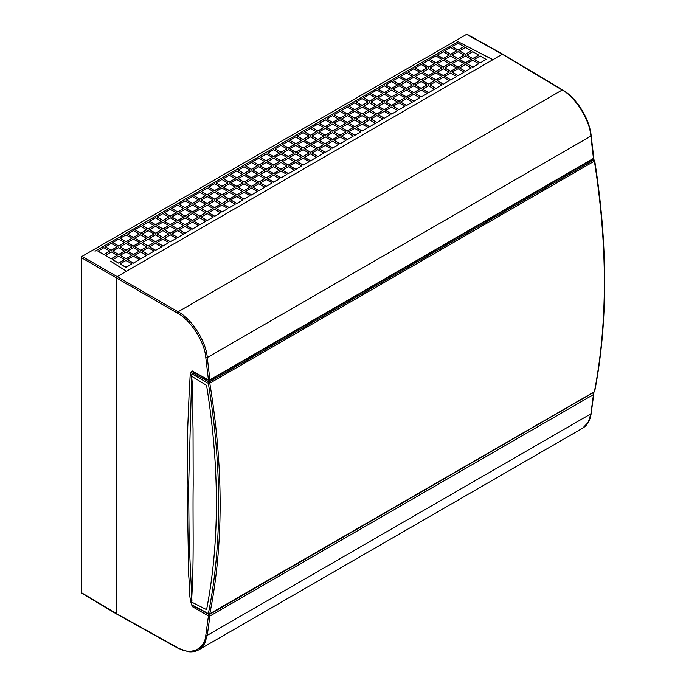 <?xml version="1.0" encoding="UTF-8"?>
<svg xmlns="http://www.w3.org/2000/svg" width="686" height="686" viewBox="0 0 686 686"><rect width="100%" height="100%" fill="white"/><g stroke="black" fill="none" stroke-linecap="round" stroke-linejoin="round"><path stroke-width="1.03" d="M110.472 261.143L126.498 271.244L117.169 276.63L116.431 277.907L116.431 613.584L117.169 614.013M503.052 54.691L502.315 54.263L503.052 54.691L502.315 54.263L492.985 59.648L475.192 50.567L492.831 59.742M82.063 593.03L81.325 592.601L81.325 257.636L82.063 256.358L466.591 34.351L467.329 34.78M95.037 251.239L458.042 41.657L475.192 50.567M97.987 251.239L103.886 254.643L109.794 251.067L103.886 247.663L97.987 251.239M105.361 255.501L111.269 258.905L117.169 255.329L111.269 251.925L105.361 255.501M112.744 259.762L118.644 263.167L124.552 259.591L118.644 256.178L112.744 259.762M120.119 264.016L126.027 267.429L131.926 263.844L126.027 267.257L120.119 264.016M105.361 246.806L111.269 250.39L117.169 246.806L111.269 243.401L105.361 246.806L111.269 250.219L117.169 246.806M112.744 251.067L118.644 254.643L124.552 251.067L118.644 247.663L112.744 251.067L118.644 254.48L124.552 251.067M120.119 255.329L126.027 258.905L131.926 255.329L126.027 251.925L120.119 255.329L126.027 258.733L131.926 255.329M133.401 262.995L127.502 259.591L133.401 263.167L139.301 259.591L133.401 263.167M112.744 242.552L118.644 246.128L124.552 242.552L118.644 239.14L112.744 242.552L118.644 245.957L124.552 242.552M120.119 246.806L126.027 250.39L131.926 246.806L126.027 243.401L120.119 246.806L126.027 250.219L131.926 246.806M127.502 251.067L133.401 254.643L139.301 251.067L133.401 247.663L127.502 251.067L133.401 254.48L139.301 251.067M140.784 258.733L134.876 255.329L140.784 258.905L146.684 255.329L140.784 258.905M120.119 238.291L126.027 241.866L131.926 238.291L126.027 234.878L120.119 238.291L126.027 241.695L131.926 238.291M127.502 242.552L133.401 246.128L139.301 242.552L133.401 239.14L127.502 242.552L133.401 245.957L139.301 242.552M134.876 246.806L140.784 250.39L146.684 246.806L140.784 243.401L134.876 246.806L140.784 250.219L146.684 246.806M148.159 254.48L142.259 251.067L148.159 254.643L154.058 251.067L148.159 254.643M127.502 234.029L133.401 237.605L139.301 234.029L133.401 230.625L127.502 234.029L133.401 237.442L139.301 234.029M134.876 238.291L140.784 241.866L146.684 238.291L140.784 234.878L134.876 238.291L140.784 241.695L146.684 238.291M142.259 242.552L148.159 246.128L154.058 242.552L148.159 239.14L142.259 242.552L148.159 245.957L154.058 242.552M155.533 250.219L149.634 246.806L155.533 250.39L161.442 246.977L155.533 250.39M134.876 229.767L140.784 233.351L146.684 229.767L140.784 226.363L134.876 229.767L140.784 233.18L146.684 229.767M142.259 234.029L148.159 237.605L154.058 234.029L148.159 230.625L142.259 234.029L148.159 237.442L154.058 234.029M149.634 238.291L155.533 241.866L161.442 238.291L155.533 234.878L149.634 238.291L155.533 241.695L161.442 238.291M162.916 245.957L157.008 242.552L162.916 246.128L168.816 242.552L162.916 246.128M142.259 225.514L148.159 229.09L154.058 225.514L148.159 222.101L142.259 225.514L148.159 228.918L154.058 225.514M149.634 229.767L155.533 233.351L161.442 229.767L155.533 226.363L149.634 229.767L155.533 233.18L161.442 229.767M157.008 234.029L162.916 237.605L168.816 234.029L162.916 230.625L157.008 234.029L162.916 237.442L168.816 234.029M170.291 241.695L164.391 238.291L170.291 241.866L176.199 238.462L170.291 241.866M149.634 221.252L155.533 224.828L161.442 221.252L155.533 217.839L149.634 221.252L155.533 224.656L161.442 221.252M157.008 225.514L162.916 229.09L168.816 225.514L162.916 222.101L157.008 225.514L162.916 228.918L168.816 225.514M164.391 229.767L170.291 233.351L176.199 229.767L170.291 226.363L164.391 229.767L170.291 233.18L176.199 229.767M177.674 237.442L171.766 234.029L177.674 237.605L183.574 234.029L177.674 237.605M157.008 216.99L162.916 220.566L168.816 216.99L162.916 213.586L157.008 216.99L162.916 220.395L168.816 216.99M164.391 221.252L170.291 224.828L176.199 221.252L170.291 217.839L164.391 221.252L170.291 224.656L176.199 221.252M171.766 225.514L177.674 229.09L183.574 225.514L177.674 222.101L171.766 225.514L177.674 228.918L183.574 225.514M185.049 233.18L179.149 229.767L185.049 233.351L190.948 229.767L185.049 233.351M164.391 212.729L170.291 216.313L176.199 212.729L170.291 209.324L164.391 212.729L170.291 216.141L176.199 212.729M171.766 216.99L177.674 220.566L183.574 216.99L177.674 213.586L171.766 216.99L177.674 220.395L183.574 216.99M179.149 221.252L185.049 224.828L190.948 221.252L185.049 217.839L179.149 221.252L185.049 224.656L190.948 221.252M192.432 228.918L186.523 225.514L192.432 229.09L198.331 225.514L192.432 229.09M171.766 208.467L177.674 212.051L183.574 208.467L177.674 205.063L171.766 208.467L177.674 211.88L183.574 208.467M179.149 212.729L185.049 216.313L190.948 212.729L185.049 209.324L179.149 212.729L185.049 216.141L190.948 212.729M186.523 216.99L192.432 220.566L198.331 216.99L192.432 213.586L186.523 216.99L192.432 220.395L198.331 216.99M199.806 224.656L193.906 221.252L199.806 224.828L205.706 221.252L199.806 224.828M179.149 204.214L185.049 207.789L190.948 204.214L185.049 200.801L179.149 204.214L185.049 207.618L190.948 204.214M186.523 208.467L192.432 212.051L198.331 208.467L192.432 205.063L186.523 208.467L192.432 211.88L198.331 208.467M193.906 212.729L199.806 216.313L205.706 212.729L199.806 209.324L193.906 212.729L199.806 216.141L205.706 212.729M207.181 220.395L201.281 216.99L207.181 220.566L213.089 217.162L207.181 220.566M186.523 199.952L192.432 203.528L198.331 199.952L192.432 196.548L186.523 199.952L192.432 203.356L198.331 199.952M193.906 204.214L199.806 207.789L205.706 204.214L199.806 200.801L193.906 204.214L199.806 207.618L205.706 204.214M201.281 208.467L207.181 212.051L213.089 208.467L207.181 205.063L201.281 208.467L207.181 211.88L213.089 208.467M214.564 216.141L208.664 212.729L214.564 216.313L220.463 212.9L214.564 216.313M193.906 195.69L199.806 199.266L205.706 195.69L199.806 192.286L193.906 195.69L199.806 199.103L205.706 195.69M201.281 199.952L207.181 203.528L213.089 199.952L207.181 196.548L201.281 199.952L207.181 203.356L213.089 199.952M208.664 204.214L214.564 207.789L220.463 204.214L214.564 200.801L208.664 204.214L214.564 207.618L220.463 204.214M221.938 211.88L216.039 208.467L221.938 212.051L227.846 208.638L221.938 212.051M201.281 191.428L207.181 195.013L213.089 191.428L207.181 188.024L201.281 191.428L207.181 194.841L213.089 191.428M208.664 195.69L214.564 199.266L220.463 195.69L214.564 192.286L208.664 195.69L214.564 199.103L220.463 195.69M216.039 199.952L221.938 203.528L227.846 199.952L221.938 196.548L216.039 199.952L221.938 203.356L227.846 199.952M229.321 207.618L223.413 204.214L229.321 207.789L235.221 204.214L229.321 207.789M208.664 187.175L214.564 190.751L220.463 187.175L214.564 183.762L208.664 187.175L214.564 190.579L220.463 187.175M216.039 191.428L221.938 195.013L227.846 191.428L221.938 188.024L216.039 191.428L221.938 194.841L227.846 191.428M223.413 195.69L229.321 199.266L235.221 195.69L229.321 192.286L223.413 195.69L229.321 199.103L235.221 195.69M236.696 203.356L230.796 199.952L236.696 203.528L242.604 200.123L236.696 203.528M216.039 182.913L221.938 186.489L227.846 182.913L221.938 179.5L216.039 182.913L221.938 186.318L227.846 182.913M223.413 187.175L229.321 190.751L235.221 187.175L229.321 183.762L223.413 187.175L229.321 190.579L235.221 187.175M230.796 191.428L236.696 195.013L242.604 191.428L236.696 188.024L230.796 191.428L236.696 194.841L242.604 191.428M244.079 199.103L238.171 195.69L244.079 199.266L249.978 195.69L244.079 199.266M223.413 178.652L229.321 182.227L235.221 178.652L229.321 175.247L223.413 178.652L229.321 182.064L235.221 178.652M230.796 182.913L236.696 186.489L242.604 182.913L236.696 179.5L230.796 182.913L236.696 186.318L242.604 182.913M238.171 187.175L244.079 190.751L249.978 187.175L244.079 183.762L238.171 187.175L244.079 190.579L249.978 187.175M251.453 194.841L245.554 191.428L251.453 195.013L257.353 191.428L251.453 195.013M230.796 174.39L236.696 177.974L242.604 174.39L236.696 170.986L230.796 174.39L236.696 177.803L242.604 174.39M238.171 178.652L244.079 182.227L249.978 178.652L244.079 175.247L238.171 178.652L244.079 182.064L249.978 178.652M245.554 182.913L251.453 186.489L257.353 182.913L251.453 179.5L245.554 182.913L251.453 186.318L257.353 182.913M258.836 190.579L252.928 187.175L258.836 190.751L264.736 187.175L258.836 190.751M238.171 170.137L244.079 173.712L249.978 170.137L244.079 166.724L238.171 170.137L244.079 173.541L249.978 170.137M245.554 174.39L251.453 177.974L257.353 174.39L251.453 170.986L245.554 174.39L251.453 177.803L257.353 174.39M252.928 178.652L258.836 182.227L264.736 178.652L258.836 175.247L252.928 178.652L258.836 182.064L264.736 178.652M266.211 186.318L260.311 182.913L266.211 186.489L272.11 182.913L266.211 186.489M245.554 165.875L251.453 169.451L257.353 165.875L251.453 162.462L245.554 165.875L251.453 169.279L257.353 165.875M252.928 170.137L258.836 173.712L264.736 170.137L258.836 166.724L252.928 170.137L258.836 173.541L264.736 170.137M260.311 174.39L266.211 177.974L272.11 174.39L266.211 170.986L260.311 174.39L266.211 177.803L272.11 174.39M273.585 182.064L267.686 178.652L273.585 182.227L279.494 178.823L273.585 182.227M252.928 161.613L258.836 165.189L264.736 161.613L258.836 158.209L252.928 161.613L258.836 165.017L264.736 161.613M260.311 165.875L266.211 169.451L272.11 165.875L266.211 162.462L260.311 165.875L266.211 169.279L272.11 165.875M267.686 170.137L273.585 173.712L279.494 170.137L273.585 166.724L267.686 170.137L273.585 173.541L279.494 170.137M280.968 177.803L275.069 174.39L280.968 177.974L286.868 174.39L280.968 177.974M260.311 157.351L266.211 160.936L272.11 157.351L266.211 153.947L260.311 157.351L266.211 160.764L272.11 157.351M267.686 161.613L273.585 165.189L279.494 161.613L273.585 158.209L267.686 161.613L273.585 165.017L279.494 161.613M275.069 165.875L280.968 169.451L286.868 165.875L280.968 162.462L275.069 165.875L280.968 169.279L286.868 165.875M288.343 173.541L282.443 170.137L288.343 173.712L294.251 170.299L288.343 173.712M267.686 153.089L273.585 156.674L279.494 153.089L273.585 149.685L267.686 153.089L273.585 156.502L279.494 153.089M275.069 157.351L280.968 160.936L286.868 157.351L280.968 153.947L275.069 157.351L280.968 160.764L286.868 157.351M282.443 161.613L288.343 165.189L294.251 161.613L288.343 158.209L282.443 161.613L288.343 165.017L294.251 161.613M295.726 169.279L289.818 165.875L295.726 169.451L301.626 165.875L295.726 169.451M275.069 148.836L280.968 152.412L286.868 148.836L280.968 145.423L275.069 148.836L280.968 152.241L286.868 148.836M282.443 153.089L288.343 156.674L294.251 153.089L288.343 149.685L282.443 153.089L288.343 156.502L294.251 153.089M289.818 157.351L295.726 160.936L301.626 157.351L295.726 153.947L289.818 157.351L295.726 160.764L301.626 157.351M303.101 165.017L297.201 161.613L303.101 165.189L309.009 161.785L303.101 165.189M282.443 144.575L288.343 148.15L294.251 144.575L288.343 141.17L282.443 144.575L288.343 147.979L294.251 144.575M289.818 148.836L295.726 152.412L301.626 148.836L295.726 145.423L289.818 148.836L295.726 152.241L301.626 148.836M297.201 153.089L303.101 156.674L309.009 153.089L303.101 149.685L297.201 153.089L303.101 156.502L309.009 153.089M310.484 160.764L304.575 157.351L310.484 160.936L316.383 157.351L310.484 160.936M289.818 140.313L295.726 143.889L301.626 140.313L295.726 136.908L289.818 140.313L295.726 143.726L301.626 140.313M297.201 144.575L303.101 148.15L309.009 144.575L303.101 141.17L297.201 144.575L303.101 147.979L309.009 144.575M304.575 148.836L310.484 152.412L316.383 148.836L310.484 145.423L304.575 148.836L310.484 152.241L316.383 148.836M317.858 156.502L311.959 153.089L317.858 156.674L323.758 153.089L317.858 156.674M297.201 136.051L303.101 139.635L309.009 136.051L303.101 132.647L297.201 136.051L303.101 139.464L309.009 136.051M304.575 140.313L310.484 143.889L316.383 140.313L310.484 136.908L304.575 140.313L310.484 143.726L316.383 140.313M311.959 144.575L317.858 148.15L323.758 144.575L317.858 141.17L311.959 144.575L317.858 147.979L323.758 144.575M325.233 152.241L319.333 148.836L325.233 152.412L331.141 149.008L325.233 152.412M304.575 131.798L310.484 135.374L316.383 131.798L310.484 128.385L304.575 131.798L310.484 135.202L316.383 131.798M311.959 136.051L317.858 139.635L323.758 136.051L317.858 132.647L311.959 136.051L317.858 139.464L323.758 136.051M319.333 140.313L325.233 143.889L331.141 140.313L325.233 136.908L319.333 140.313L325.233 143.726L331.141 140.313M332.616 147.979L326.716 144.575L332.616 148.15L338.515 144.575L332.616 148.15M311.959 127.536L317.858 131.112L323.758 127.536L317.858 124.123L311.959 127.536L317.858 130.94L323.758 127.536M319.333 131.798L325.233 135.374L331.141 131.798L325.233 128.385L319.333 131.798L325.233 135.202L331.141 131.798M326.716 136.051L332.616 139.635L338.515 136.051L332.616 132.647L326.716 136.051L332.616 139.464L338.515 136.051M339.99 143.726L334.091 140.313L339.99 143.889L345.898 140.484L339.99 143.889M319.333 123.274L325.233 126.85L331.141 123.274L325.233 119.87L319.333 123.274L325.233 126.678L331.141 123.274M326.716 127.536L332.616 131.112L338.515 127.536L332.616 124.123L326.716 127.536L332.616 130.94L338.515 127.536M334.091 131.798L339.99 135.374L345.898 131.798L339.99 128.385L334.091 131.798L339.99 135.202L345.898 131.798M347.373 139.464L341.465 136.051L347.373 139.635L353.273 136.051L347.373 139.635M326.716 119.012L332.616 122.597L338.515 119.012L332.616 115.608L326.716 119.012L332.616 122.425L338.515 119.012M334.091 123.274L339.99 126.85L345.898 123.274L339.99 119.87L334.091 123.274L339.99 126.678L345.898 123.274M341.465 127.536L347.373 131.112L353.273 127.536L347.373 124.123L341.465 127.536L347.373 130.94L353.273 127.536M354.748 135.202L348.848 131.798L354.748 135.374L360.656 131.961L354.748 135.374M334.091 114.759L339.99 118.335L345.898 114.759L339.99 111.346L334.091 114.759L339.99 118.164L345.898 114.759M341.465 119.012L347.373 122.597L353.273 119.012L347.373 115.608L341.465 119.012L347.373 122.425L353.273 119.012M348.848 123.274L354.748 126.85L360.656 123.274L354.748 119.87L348.848 123.274L354.748 126.678L360.656 123.274M362.131 130.94L356.223 127.536L362.131 131.112L368.03 127.536L362.131 131.112M341.465 110.497L347.373 114.073L353.273 110.497L347.373 107.085L341.465 110.497L347.373 113.902L353.273 110.497M348.848 114.759L354.748 118.335L360.656 114.759L354.748 111.346L348.848 114.759L354.748 118.164L360.656 114.759M356.223 119.012L362.131 122.597L368.03 119.012L362.131 115.608L356.223 119.012L362.131 122.425L368.03 119.012M369.505 126.678L363.606 123.274L369.505 126.85L375.405 123.274L369.505 126.85M348.848 106.236L354.748 109.811L360.656 106.236L354.748 102.831L348.848 106.236L354.748 109.64L360.656 106.236M356.223 110.497L362.131 114.073L368.03 110.497L362.131 107.085L356.223 110.497L362.131 113.902L368.03 110.497M363.606 114.759L369.505 118.335L375.405 114.759L369.505 111.346L363.606 114.759L369.505 118.164L375.405 114.759M376.888 122.425L370.98 119.012L376.888 122.597L382.788 119.012L376.888 122.597M356.223 101.974L362.131 105.558L368.03 101.974L362.131 98.57L356.223 101.974L362.131 105.387L368.03 101.974M363.606 106.236L369.505 109.811L375.405 106.236L369.505 102.831L363.606 106.236L369.505 109.64L375.405 106.236M370.98 110.497L376.888 114.073L382.788 110.497L376.888 107.085L370.98 110.497L376.888 113.902L382.788 110.497M384.263 118.164L378.363 114.759L384.263 118.335L390.163 114.759L384.263 118.335M363.606 97.712L369.505 101.296L375.405 97.712L369.505 94.308L363.606 97.712L369.505 101.125L375.405 97.712M370.98 101.974L376.888 105.558L382.788 101.974L376.888 98.57L370.98 101.974L376.888 105.387L382.788 101.974M378.363 106.236L384.263 109.811L390.163 106.236L384.263 102.831L378.363 106.236L384.263 109.64L390.163 106.236M391.637 113.902L385.738 110.497L391.637 114.073L397.546 110.669L391.637 114.073M370.98 93.459L376.888 97.035L382.788 93.459L376.888 90.046L370.98 93.459L376.888 96.863L382.788 93.459M378.363 97.712L384.263 101.296L390.163 97.712L384.263 94.308L378.363 97.712L384.263 101.125L390.163 97.712M385.738 101.974L391.637 105.558L397.546 101.974L391.637 98.57L385.738 101.974L391.637 105.387L397.546 101.974M399.02 109.64L393.121 106.236L399.02 109.811L404.92 106.236L399.02 109.811M378.363 89.197L384.263 92.773L390.163 89.197L384.263 85.784L378.363 89.197L384.263 92.601L390.163 89.197M385.738 93.459L391.637 97.035L397.546 93.459L391.637 90.046L385.738 93.459L391.637 96.863L397.546 93.459M393.121 97.712L399.02 101.296L404.92 97.712L399.02 94.308L393.121 97.712L399.02 101.125L404.92 97.712M406.395 105.387L400.495 101.974L406.395 105.558L412.303 102.145L406.395 105.558M385.738 84.935L391.637 88.511L397.546 84.935L391.637 81.531L385.738 84.935L391.637 88.348L397.546 84.935M393.121 89.197L399.02 92.773L404.92 89.197L399.02 85.784L393.121 89.197L399.02 92.601L404.92 89.197M400.495 93.459L406.395 97.035L412.303 93.459L406.395 90.046L400.495 93.459L406.395 96.863L412.303 93.459M413.778 101.125L407.87 97.712L413.778 101.296L419.678 97.712L413.778 101.296M393.121 80.674L399.02 84.258L404.92 80.674L399.02 77.269L393.121 80.674L399.02 84.086L404.92 80.674M400.495 84.935L406.395 88.511L412.303 84.935L406.395 81.531L400.495 84.935L406.395 88.348L412.303 84.935M407.87 89.197L413.778 92.773L419.678 89.197L413.778 85.784L407.87 89.197L413.778 92.601L419.678 89.197M421.153 96.863L415.253 93.459L421.153 97.035L427.061 93.63L421.153 97.035M400.495 76.42L406.395 79.996L412.303 76.42L406.395 73.008L400.495 76.42L406.395 79.825L412.303 76.42M407.87 80.674L413.778 84.258L419.678 80.674L413.778 77.269L407.87 80.674L413.778 84.086L419.678 80.674M415.253 84.935L421.153 88.511L427.061 84.935L421.153 81.531L415.253 84.935L421.153 88.348L427.061 84.935M428.536 92.601L422.627 89.197L428.536 92.773L434.435 89.197L428.536 92.773M407.87 72.159L413.778 75.734L419.678 72.159L413.778 68.746L407.87 72.159L413.778 75.563L419.678 72.159M415.253 76.42L421.153 79.996L427.061 76.42L421.153 73.008L415.253 76.42L421.153 79.825L427.061 76.42M422.627 80.674L428.536 84.258L434.435 80.674L428.536 77.269L422.627 80.674L428.536 84.086L434.435 80.674M435.91 88.348L430.011 84.935L435.91 88.511L441.81 84.935L435.91 88.511M415.253 67.897L421.153 71.473L427.061 67.897L421.153 64.493L415.253 67.897L421.153 71.301L427.061 67.897M422.627 72.159L428.536 75.734L434.435 72.159L428.536 68.746L422.627 72.159L428.536 75.563L434.435 72.159M430.011 76.42L435.91 79.996L441.81 76.42L435.91 73.008L430.011 76.42L435.91 79.825L441.81 76.42M443.293 84.086L437.385 80.674L443.293 84.258L449.193 80.674L443.293 84.258M422.627 63.635L428.536 67.219L434.435 63.635L428.536 60.231L422.627 63.635L428.536 67.048L434.435 63.635M430.011 67.897L435.91 71.473L441.81 67.897L435.91 64.493L430.011 67.897L435.91 71.301L441.81 67.897M437.385 72.159L443.293 75.734L449.193 72.159L443.293 68.746L437.385 72.159L443.293 75.563L449.193 72.159M450.668 79.825L444.768 76.42L450.668 79.996L456.567 76.583L450.668 79.996M430.011 59.382L435.91 62.958L441.81 59.382L435.91 55.969L430.011 59.382L435.91 62.786L441.81 59.382M437.385 63.635L443.293 67.219L449.193 63.635L443.293 60.231L437.385 63.635L443.293 67.048L449.193 63.635M444.768 67.897L450.668 71.473L456.567 67.897L450.668 64.493L444.768 67.897L450.668 71.301L456.567 67.897M458.042 75.563L452.143 72.159L458.042 75.734L463.95 72.33L458.042 75.734M437.385 55.12L443.293 58.696L449.193 55.12L443.293 51.707L437.385 55.12L443.293 58.524L449.193 55.12M444.768 59.382L450.668 62.958L456.567 59.382L450.668 55.969L444.768 59.382L450.668 62.786L456.567 59.382M452.143 63.635L458.042 67.219L463.95 63.635L458.042 60.231L452.143 63.635L458.042 67.048L463.95 63.635M465.425 71.301L459.517 67.897L465.425 71.473L471.325 67.897L465.425 71.473M444.768 50.858L450.668 54.434L456.567 50.858L450.668 47.454L444.768 50.858L450.668 54.263L456.567 50.858M452.143 55.12L458.042 58.696L463.95 55.12L458.042 51.707L452.143 55.12L458.042 58.524L463.95 55.12M459.517 59.382L465.425 62.958L471.325 59.382L465.425 55.969L459.517 59.382L465.425 62.786L471.325 59.382M472.8 67.048L466.9 63.635L472.8 67.219L478.708 63.807L472.8 67.219M452.143 46.597L458.042 50.181L463.95 46.597L458.042 43.192L452.143 46.597L458.042 50.009L463.95 46.597M459.517 50.858L465.425 54.434L471.325 50.858L465.425 47.454L459.517 50.858L465.425 54.263L471.325 50.858M466.9 55.12L472.8 58.696L478.708 55.12L472.8 51.707L466.9 55.12L472.8 58.524L478.708 55.12M480.183 62.958L486.082 59.382L480.183 62.958L474.275 59.382L480.183 55.969L486.082 59.382M103.886 254.643L97.987 251.067M103.886 254.48L109.794 251.067M111.269 258.905L105.361 255.329M111.269 258.733L117.169 255.329M118.644 263.167L112.744 259.591M118.644 262.995L124.552 259.591M120.119 263.844L126.027 260.44L131.926 263.844M127.502 259.591L133.401 256.178L139.301 259.591M134.876 255.329L140.784 251.925L146.684 255.329M142.259 251.067L148.159 247.663L154.058 251.067M149.634 246.806L155.533 243.401L161.442 246.806M157.008 242.552L162.916 239.14L168.816 242.552M164.391 238.291L170.291 234.878L176.199 238.291M171.766 234.029L177.674 230.625L183.574 234.029M179.149 229.767L185.049 226.363L190.948 229.767M186.523 225.514L192.432 222.101L198.331 225.514M193.906 221.252L199.806 217.839L205.706 221.252M201.281 216.99L207.181 213.586L213.089 216.99M208.664 212.729L214.564 209.324L220.463 212.729M216.039 208.467L221.938 205.063L227.846 208.467M223.413 204.214L229.321 200.801L235.221 204.214M230.796 199.952L236.696 196.548L242.604 199.952M238.171 195.69L244.079 192.286L249.978 195.69M245.554 191.428L251.453 188.024L257.353 191.428M252.928 187.175L258.836 183.762L264.736 187.175M260.311 182.913L266.211 179.5L272.11 182.913M267.686 178.652L273.585 175.247L279.494 178.652M275.069 174.39L280.968 170.986L286.868 174.39M282.443 170.137L288.343 166.724L294.251 170.137M289.818 165.875L295.726 162.462L301.626 165.875M297.201 161.613L303.101 158.209L309.009 161.613M304.575 157.351L310.484 153.947L316.383 157.351M311.959 153.089L317.858 149.685L323.758 153.089M319.333 148.836L325.233 145.423L331.141 148.836M326.716 144.575L332.616 141.17L338.515 144.575M334.091 140.313L339.99 136.908L345.898 140.313M341.465 136.051L347.373 132.647L353.273 136.051M348.848 131.798L354.748 128.385L360.656 131.798M356.223 127.536L362.131 124.123L368.03 127.536M363.606 123.274L369.505 119.87L375.405 123.274M370.98 119.012L376.888 115.608L382.788 119.012M378.363 114.759L384.263 111.346L390.163 114.759M385.738 110.497L391.637 107.085L397.546 110.497M393.121 106.236L399.02 102.831L404.92 106.236M400.495 101.974L406.395 98.57L412.303 101.974M407.87 97.712L413.778 94.308L419.678 97.712M415.253 93.459L421.153 90.046L427.061 93.459M422.627 89.197L428.536 85.784L434.435 89.197M430.011 84.935L435.91 81.531L441.81 84.935M437.385 80.674L443.293 77.269L449.193 80.674M444.768 76.42L450.668 73.008L456.567 76.42M452.143 72.159L458.042 68.746L463.95 72.159M459.517 67.897L465.425 64.493L471.325 67.897M466.9 63.635L472.8 60.231L478.708 63.635M474.275 59.382L480.183 62.786M81.325 592.601L116.431 613.584L177.34 647.533C190.356 655.816 204.831 649.556 205.809 635.227L208.441 615.925L192.354 606.638C188.247 596.22 189.851 585.827 188.71 575.768L187.141 485.877L187.758 426.872L189.55 383.423C190.374 379.349 189.336 372.635 192.346 370.997A1.046 0.6 119.1 0 0 192.569 371.478L208.664 380.456A1.046 1.046 0 0 0 209.702 380.447A1.046 0.6 -120 0 1 209.179 380.396A1.046 0.6 -60.9 0 1 208.664 380.456A1.046 0.6 -60.9 0 1 208.441 379.975L205.809 357.68C204.831 342.237 190.356 319.565 177.34 313.073L116.431 277.907L117.169 276.63L502.315 54.263L466.591 34.351M191.703 376.305L188.616 486.743L189.182 543.201L191.934 600.807M116.431 613.584L116.431 277.907L81.325 257.636M82.063 256.358L178.077 311.796C191.428 318.45 206.263 341.705 207.275 357.552L209.907 379.838L593.459 158.397L590.869 136.085C589.883 120.23 575.297 96.829 562.168 90.038L502.315 54.263M203.751 611.509L209.179 614.647A1.046 0.592 -60 0 0 208.441 615.925A1.046 0.686 7.8 0 0 209.907 616.037L207.275 635.339L204.557 643.871L198.863 649.771L582.603 428.227L588.202 422.37L590.869 413.872L593.459 394.596L209.907 616.037A1.046 0.6 -120 0 0 209.916 615.925A1.046 0.6 -120 0 0 209.179 614.647L592.464 393.044M198.863 649.771L198.854 649.779C195.742 651.546 192.183 652.189 188.187 651.7L177.563 648.013L116.654 614.064L81.54 593.073M593.476 393.627A1.046 0.6 120.9 0 0 593.261 393.155A1.046 0.6 120.9 0 0 592.738 393.207A1.046 0.6 -120 0 1 593.459 394.596A1.046 0.686 7.6 0 0 593.767 394.193L591.178 413.469C590.2 420.441 587.345 425.363 582.594 428.227M192.354 606.638L193.083 605.352M191.471 376.185L206.572 385.361C219.657 467.415 219.657 542.18 206.572 609.648L191.471 601.991L191.926 604.786L208.347 613.618C215.215 579.473 218.654 543.012 218.663 504.244C218.654 465.468 215.215 425.174 208.347 383.371L191.926 373.887L191.471 376.185C193.761 390.788 192.466 410.948 193.04 428.776L193.178 484.873C192.595 523.066 194.241 560.376 191.488 601.982L191.471 601.991M220.129 504.236C220.112 543.063 216.673 579.576 209.796 613.781A1.046 0.712 -168.6 0 1 208.347 613.618A1.046 0.6 118.3 0 0 208.578 614.107A1.046 1.046 0 0 0 209.599 614.09L594.196 392.049A1.046 1.046 0 0 0 594.693 391.346A1.046 0.712 -169 0 1 594.393 391.732C607.676 322.806 607.676 245.94 594.393 161.133L209.796 383.182C216.673 425.054 220.112 465.408 220.129 504.236M192.757 605.498L191.926 604.786L192.757 605.498M191.926 373.887L193.375 372.721M192.877 372.927L209.084 382.093A1.046 0.583 120 0 0 208.347 383.371A1.046 0.472 170.7 0 0 209.796 383.182A1.046 0.6 60 0 0 209.084 382.093L593.682 160.044L592.601 159.375M194.069 372.318L193.109 372.867M594.693 391.346C607.993 322.394 607.993 245.519 594.702 160.73A1.046 0.463 171 0 0 594.419 160.473A1.046 0.6 121.7 0 0 594.222 160.001A1.046 0.6 121.7 0 0 593.682 160.044A1.046 0.6 60 0 1 594.393 161.133A1.046 0.463 171 0 0 594.702 160.73A1.046 1.046 0 0 0 594.222 160.001L592.918 159.195M593.476 157.677A1.046 0.506 173.4 0 1 593.767 157.977A1.046 0.506 173.4 0 1 593.459 158.397A1.046 0.6 -120 0 1 593.253 159.006L209.702 380.447A1.046 0.6 -120 0 0 209.916 379.967A1.046 0.6 -120 0 0 209.907 379.838A1.046 0.514 173.3 0 1 208.441 379.975L192.346 370.997M205.809 635.227A1.046 0.686 7.8 0 0 207.275 635.339L590.869 413.872A1.046 0.686 7.6 0 0 591.178 413.469M590.886 135.365A1.046 0.506 173.4 0 1 591.178 135.665A1.046 0.506 173.4 0 1 590.869 136.085L207.275 357.552A1.046 0.514 173.3 0 1 205.809 357.68M177.34 313.073A1.046 0.592 120 0 1 178.077 311.796L562.168 90.038A1.046 0.6 120.9 0 1 562.7 89.995C576.677 98.047 589.437 118.524 591.178 135.665L593.767 157.977A1.046 1.046 0 0 1 593.253 159.006M177.34 647.533A1.046 0.6 119.1 0 0 177.563 648.013M209.599 614.09A1.046 0.6 60 0 0 209.796 613.781L594.393 391.732A1.046 0.6 60 0 1 594.196 392.049M502.829 54.211L467.106 34.3M502.838 54.22L562.7 89.995M593.767 394.193A1.046 1.046 0 0 0 593.261 393.155L592.773 392.864M192.363 605.386L208.578 614.107"/></g></svg>

